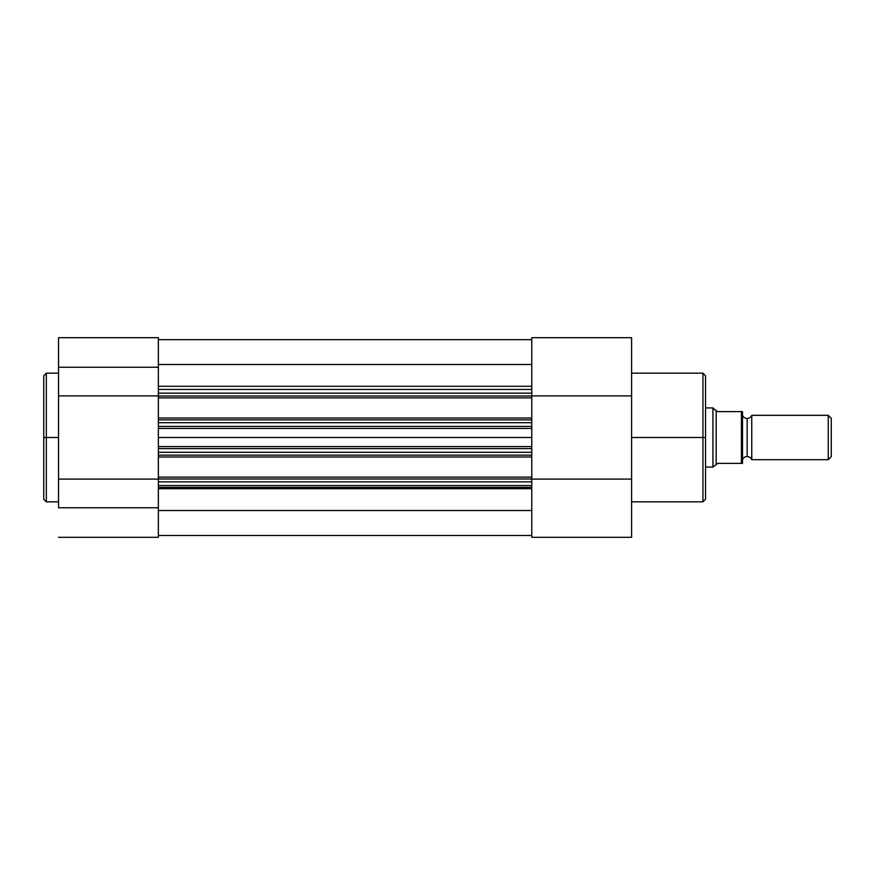 <?xml version="1.0" encoding="UTF-8"?>
<svg xmlns="http://www.w3.org/2000/svg" width="875" height="875" viewBox="0 0 875 875"><rect width="100%" height="100%" fill="white"/><g stroke="black" fill="none" stroke-linecap="round" stroke-linejoin="round"><path stroke-width="1.31" d="M46.342 501.834L43.75 499.242L43.75 375.758L43.75 437.5L46.342 437.5L46.342 373.166L46.342 437.5L58.538 437.5L46.342 437.5L46.342 501.834L58.538 501.834M58.538 537.327L158.364 537.327L158.364 507.752L58.538 507.752L58.538 395.894L158.364 395.894L58.538 395.894L58.538 367.248L58.538 507.752L158.364 507.752L158.364 537.327L58.538 537.327M158.364 426.409L158.364 422.713L158.364 426.409L531.781 426.409L531.781 428.455L158.364 428.455L158.364 437.5L531.781 437.5L531.781 428.455L158.364 428.455L158.364 426.409L531.781 426.409L531.781 419.847L158.364 419.847L158.364 422.713L531.781 422.713L531.781 393.137L158.364 393.137L158.364 396.003L531.781 396.003L531.781 389.441L158.364 389.441L158.364 367.248L58.538 367.248L58.538 337.717L58.538 367.248L158.364 367.248L158.364 388.959M43.75 375.758L46.342 373.166L46.342 501.834L46.342 437.5L43.75 437.5L43.75 376.053M158.364 486.041L158.364 507.752L158.364 481.863L531.781 481.863L531.781 478.997L158.364 478.997L158.364 481.863L158.364 455.153L531.781 455.153L531.781 452.287L158.364 452.287L158.364 455.153L158.364 448.591L531.781 448.591L158.364 448.591L158.364 446.545L531.781 446.545L531.781 452.287L531.781 448.591M158.364 337.717L158.364 367.248L158.364 337.673L58.538 337.673M158.364 479.106L58.538 479.106L158.364 479.106M43.75 437.5L43.75 499.242L43.75 437.5M158.364 487.408L531.781 487.408L158.364 487.408M531.781 488.72L158.364 488.72L531.781 488.72M158.364 535.478L531.781 535.478L158.364 535.478M531.781 510.519L158.364 510.519L531.781 510.519M158.364 485.559L531.781 485.559L531.781 481.863L158.364 481.863L158.364 485.559L531.781 485.559L531.781 477.148L158.364 477.148L158.364 457.002L531.781 457.002L531.781 477.148L531.781 457.002L158.364 457.002L158.364 455.153L531.781 455.153L531.781 452.287L158.364 452.287L158.364 448.591M531.781 448.427L531.781 437.5L158.364 437.5L158.364 446.545L531.781 446.545L531.781 426.573M531.781 426.409L531.781 422.713L158.364 422.713L158.364 419.847L531.781 419.847L531.781 417.998L158.364 417.998L158.364 397.852L158.364 419.847L158.364 417.998L531.781 417.998L531.781 397.852L158.364 397.852L158.364 389.441L158.364 393.137L531.781 393.137L531.781 389.441L158.364 389.441M158.364 386.28L531.781 386.28L158.364 386.28M531.781 364.503L158.364 364.503L531.781 364.503M531.781 339.664L158.364 339.664L531.781 339.664M158.364 448.427L158.364 426.573M531.781 457.002L531.781 455.153L531.781 457.002M531.781 477.148L158.364 477.148L158.364 478.997L531.781 478.997L531.781 477.148M531.781 396.003L158.364 396.003L158.364 397.852L531.781 397.852L531.781 396.003M631.597 501.834L702.953 501.834L702.953 437.5L631.597 437.5L702.953 437.5L702.953 373.166L702.953 437.5L705.545 437.5L705.545 375.758L705.545 498.947M702.953 437.5L702.953 373.166L705.545 375.758L705.545 437.5L702.953 437.5L702.953 501.834L702.953 437.5M531.781 485.559L531.781 537.327L631.597 537.327L631.597 395.894L531.781 395.894L631.597 395.894L631.597 337.673L631.597 537.327L531.781 537.327L531.781 487.025M531.781 389.441L531.781 337.673L531.781 389.441M631.597 479.106L531.781 479.106L631.597 479.106M705.545 437.5L705.545 499.242L705.545 437.5M751.756 415.319A4.966 4.966 0 0 1 747.141 418.458A4.966 4.966 0 0 0 751.756 415.319L751.756 459.681A4.966 4.966 0 0 0 747.141 456.542A4.966 4.966 0 0 1 751.756 459.681L828.253 459.681L751.756 459.681L751.756 415.319L828.253 415.319L831.25 418.316L828.253 415.319L828.253 459.681L831.25 456.684L828.253 459.681L828.253 415.319L751.756 415.319M747.141 456.542L747.141 418.458L747.141 456.542A4.966 4.966 0 0 0 742.514 459.681A4.966 4.966 0 0 1 747.141 456.542M742.514 415.319A4.966 4.966 0 0 0 747.141 418.458A4.966 4.966 0 0 1 742.514 415.319M713.147 408.122L713.759 408.702L712.939 407.925L705.545 407.925L712.939 407.925L712.939 467.075L705.545 467.075L712.939 467.075L717.752 463.378L742.514 463.378L742.339 411.622M716.166 410.988L717.752 411.622L742.044 411.622L717.752 411.622L714.777 409.664L716.166 410.988L716.166 464.012L716.166 410.988M713.759 408.702L714.777 409.664L713.759 408.702M712.939 407.925L712.939 467.075L717.752 463.378L741.409 463.378L741.409 411.622L741.409 463.378L742.514 463.378L742.514 411.622M831.25 456.684L831.25 418.316L831.25 456.684M741.781 463.378L742.339 463.378M46.342 373.166L58.538 373.166M702.953 373.166L631.597 373.166M631.597 337.673L531.781 337.673M702.953 501.834L705.545 499.242"/></g></svg>
